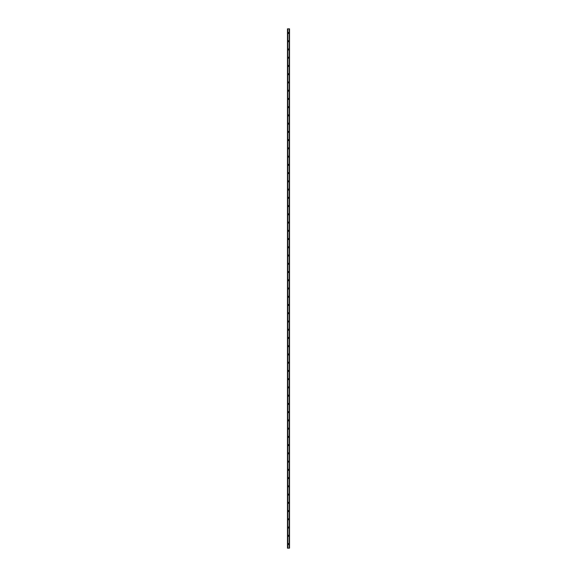 <?xml version="1.0" encoding="UTF-8"?>
<svg xmlns="http://www.w3.org/2000/svg" width="577" height="577" viewBox="0 0 577 577"><rect width="100%" height="100%" fill="white"/><g stroke="black" fill="none" stroke-linecap="round" stroke-linejoin="round"><path stroke-width="0.43" stroke-dasharray="2.88 2.16" d="M288.81 544.032L288.19 544.032L288.81 544.032M287.988 544.032A0.512 0.512 0 0 1 288.5 543.512A0.512 0.512 0 0 1 289.012 544.032A0.512 0.512 0 0 0 288.5 543.512A0.512 0.512 0 0 0 287.988 544.032A0.512 0.512 0 0 0 288.5 544.544A0.512 0.512 0 0 0 289.012 544.032A0.512 0.512 0 0 0 288.5 543.512A0.512 0.512 0 0 0 287.988 544.032A0.512 0.512 0 0 0 288.5 544.544A0.512 0.512 0 0 0 289.012 544.032A0.512 0.512 0 0 1 288.5 544.544A0.512 0.512 0 0 1 287.988 544.032M288.81 535.788L288.19 535.788L288.81 535.788M287.988 535.788A0.512 0.512 0 0 1 288.5 535.268A0.512 0.512 0 0 1 289.012 535.788A0.512 0.512 0 0 0 288.5 535.268A0.512 0.512 0 0 0 287.988 535.788A0.512 0.512 0 0 0 288.5 536.3A0.512 0.512 0 0 0 289.012 535.788A0.512 0.512 0 0 0 288.5 535.268A0.512 0.512 0 0 0 287.988 535.788A0.512 0.512 0 0 0 288.5 536.3A0.512 0.512 0 0 0 289.012 535.788A0.512 0.512 0 0 1 288.5 536.3A0.512 0.512 0 0 1 287.988 535.788M288.81 527.544L288.19 527.544L288.81 527.544M287.988 527.544A0.512 0.512 0 0 1 288.5 527.025A0.512 0.512 0 0 1 289.012 527.544A0.512 0.512 0 0 0 288.5 527.025A0.512 0.512 0 0 0 287.988 527.544A0.512 0.512 0 0 0 288.5 528.056A0.512 0.512 0 0 0 289.012 527.544A0.512 0.512 0 0 0 288.5 527.025A0.512 0.512 0 0 0 287.988 527.544A0.512 0.512 0 0 0 288.5 528.056A0.512 0.512 0 0 0 289.012 527.544A0.512 0.512 0 0 1 288.5 528.056A0.512 0.512 0 0 1 287.988 527.544M288.81 519.3L288.19 519.3L288.81 519.3M287.988 519.3A0.512 0.512 0 0 1 288.5 518.788A0.512 0.512 0 0 1 289.012 519.3A0.512 0.512 0 0 0 288.5 518.788A0.512 0.512 0 0 0 287.988 519.3A0.512 0.512 0 0 0 288.5 519.812A0.512 0.512 0 0 0 289.012 519.3A0.512 0.512 0 0 0 288.5 518.788A0.512 0.512 0 0 0 287.988 519.3A0.512 0.512 0 0 0 288.5 519.812A0.512 0.512 0 0 0 289.012 519.3A0.512 0.512 0 0 1 288.5 519.812A0.512 0.512 0 0 1 287.988 519.3M288.81 511.056L288.19 511.056L288.81 511.056M287.988 511.056A0.512 0.512 0 0 1 288.5 510.544A0.512 0.512 0 0 1 289.012 511.056A0.512 0.512 0 0 0 288.5 510.544A0.512 0.512 0 0 0 287.988 511.056A0.512 0.512 0 0 0 288.5 511.575A0.512 0.512 0 0 0 289.012 511.056A0.512 0.512 0 0 0 288.5 510.544A0.512 0.512 0 0 0 287.988 511.056A0.512 0.512 0 0 0 288.5 511.575A0.512 0.512 0 0 0 289.012 511.056A0.512 0.512 0 0 1 288.5 511.575A0.512 0.512 0 0 1 287.988 511.056M288.81 502.812L288.19 502.812L288.81 502.812M287.988 502.812A0.512 0.512 0 0 1 288.5 502.3A0.512 0.512 0 0 1 289.012 502.812A0.512 0.512 0 0 0 288.5 502.3A0.512 0.512 0 0 0 287.988 502.812A0.512 0.512 0 0 0 288.5 503.332A0.512 0.512 0 0 0 289.012 502.812A0.512 0.512 0 0 0 288.5 502.3A0.512 0.512 0 0 0 287.988 502.812A0.512 0.512 0 0 0 288.5 503.332A0.512 0.512 0 0 0 289.012 502.812A0.512 0.512 0 0 1 288.5 503.332A0.512 0.512 0 0 1 287.988 502.812M288.81 494.568L288.19 494.568L288.81 494.568M287.988 494.568A0.512 0.512 0 0 1 288.5 494.056A0.512 0.512 0 0 1 289.012 494.568A0.512 0.512 0 0 0 288.5 494.056A0.512 0.512 0 0 0 287.988 494.568A0.512 0.512 0 0 0 288.5 495.088A0.512 0.512 0 0 0 289.012 494.568A0.512 0.512 0 0 0 288.5 494.056A0.512 0.512 0 0 0 287.988 494.568A0.512 0.512 0 0 0 288.5 495.088A0.512 0.512 0 0 0 289.012 494.568A0.512 0.512 0 0 1 288.5 495.088A0.512 0.512 0 0 1 287.988 494.568M288.81 486.332L288.19 486.332L288.81 486.332M287.988 486.332A0.512 0.512 0 0 1 288.5 485.812A0.512 0.512 0 0 1 289.012 486.332A0.512 0.512 0 0 0 288.5 485.812A0.512 0.512 0 0 0 287.988 486.332A0.512 0.512 0 0 0 288.5 486.844A0.512 0.512 0 0 0 289.012 486.332A0.512 0.512 0 0 0 288.5 485.812A0.512 0.512 0 0 0 287.988 486.332A0.512 0.512 0 0 0 288.5 486.844A0.512 0.512 0 0 0 289.012 486.332A0.512 0.512 0 0 1 288.5 486.844A0.512 0.512 0 0 1 287.988 486.332M288.81 478.088L288.19 478.088L288.81 478.088M287.988 478.088A0.512 0.512 0 0 1 288.5 477.568A0.512 0.512 0 0 1 289.012 478.088A0.512 0.512 0 0 0 288.5 477.568A0.512 0.512 0 0 0 287.988 478.088A0.512 0.512 0 0 0 288.5 478.6A0.512 0.512 0 0 0 289.012 478.088A0.512 0.512 0 0 0 288.5 477.568A0.512 0.512 0 0 0 287.988 478.088A0.512 0.512 0 0 0 288.5 478.6A0.512 0.512 0 0 0 289.012 478.088A0.512 0.512 0 0 1 288.5 478.6A0.512 0.512 0 0 1 287.988 478.088M288.81 469.844L288.19 469.844L288.81 469.844M287.988 469.844A0.512 0.512 0 0 1 288.5 469.325A0.512 0.512 0 0 1 289.012 469.844A0.512 0.512 0 0 0 288.5 469.325A0.512 0.512 0 0 0 287.988 469.844A0.512 0.512 0 0 0 288.5 470.356A0.512 0.512 0 0 0 289.012 469.844A0.512 0.512 0 0 0 288.5 469.325A0.512 0.512 0 0 0 287.988 469.844A0.512 0.512 0 0 0 288.5 470.356A0.512 0.512 0 0 0 289.012 469.844A0.512 0.512 0 0 1 288.5 470.356A0.512 0.512 0 0 1 287.988 469.844M288.81 461.6L288.19 461.6L288.81 461.6M287.988 461.6A0.512 0.512 0 0 1 288.5 461.088A0.512 0.512 0 0 1 289.012 461.6A0.512 0.512 0 0 0 288.5 461.088A0.512 0.512 0 0 0 287.988 461.6A0.512 0.512 0 0 0 288.5 462.112A0.512 0.512 0 0 0 289.012 461.6A0.512 0.512 0 0 0 288.5 461.088A0.512 0.512 0 0 0 287.988 461.6A0.512 0.512 0 0 0 288.5 462.112A0.512 0.512 0 0 0 289.012 461.6A0.512 0.512 0 0 1 288.5 462.112A0.512 0.512 0 0 1 287.988 461.6M288.81 453.356L288.19 453.356L288.81 453.356M287.988 453.356A0.512 0.512 0 0 1 288.5 452.844A0.512 0.512 0 0 1 289.012 453.356A0.512 0.512 0 0 0 288.5 452.844A0.512 0.512 0 0 0 287.988 453.356A0.512 0.512 0 0 0 288.5 453.875A0.512 0.512 0 0 0 289.012 453.356A0.512 0.512 0 0 0 288.5 452.844A0.512 0.512 0 0 0 287.988 453.356A0.512 0.512 0 0 0 288.5 453.875A0.512 0.512 0 0 0 289.012 453.356A0.512 0.512 0 0 1 288.5 453.875A0.512 0.512 0 0 1 287.988 453.356M288.81 445.112L288.19 445.112L288.81 445.112M287.988 445.112A0.512 0.512 0 0 1 288.5 444.6A0.512 0.512 0 0 1 289.012 445.112A0.512 0.512 0 0 0 288.5 444.6A0.512 0.512 0 0 0 287.988 445.112A0.512 0.512 0 0 0 288.5 445.632A0.512 0.512 0 0 0 289.012 445.112A0.512 0.512 0 0 0 288.5 444.6A0.512 0.512 0 0 0 287.988 445.112A0.512 0.512 0 0 0 288.5 445.632A0.512 0.512 0 0 0 289.012 445.112A0.512 0.512 0 0 1 288.5 445.632A0.512 0.512 0 0 1 287.988 445.112M288.81 436.868L288.19 436.868L288.81 436.868M287.988 436.868A0.512 0.512 0 0 1 288.5 436.356A0.512 0.512 0 0 1 289.012 436.868A0.512 0.512 0 0 0 288.5 436.356A0.512 0.512 0 0 0 287.988 436.868A0.512 0.512 0 0 0 288.5 437.388A0.512 0.512 0 0 0 289.012 436.868A0.512 0.512 0 0 0 288.5 436.356A0.512 0.512 0 0 0 287.988 436.868A0.512 0.512 0 0 0 288.5 437.388A0.512 0.512 0 0 0 289.012 436.868A0.512 0.512 0 0 1 288.5 437.388A0.512 0.512 0 0 1 287.988 436.868M288.81 428.632L288.19 428.632L288.81 428.632M287.988 428.632A0.512 0.512 0 0 1 288.5 428.112A0.512 0.512 0 0 1 289.012 428.632A0.512 0.512 0 0 0 288.5 428.112A0.512 0.512 0 0 0 287.988 428.632A0.512 0.512 0 0 0 288.5 429.144A0.512 0.512 0 0 0 289.012 428.632A0.512 0.512 0 0 0 288.5 428.112A0.512 0.512 0 0 0 287.988 428.632A0.512 0.512 0 0 0 288.5 429.144A0.512 0.512 0 0 0 289.012 428.632A0.512 0.512 0 0 1 288.5 429.144A0.512 0.512 0 0 1 287.988 428.632M288.81 420.388L288.19 420.388L288.81 420.388M287.988 420.388A0.512 0.512 0 0 1 288.5 419.868A0.512 0.512 0 0 1 289.012 420.388A0.512 0.512 0 0 0 288.5 419.868A0.512 0.512 0 0 0 287.988 420.388A0.512 0.512 0 0 0 288.5 420.9A0.512 0.512 0 0 0 289.012 420.388A0.512 0.512 0 0 0 288.5 419.868A0.512 0.512 0 0 0 287.988 420.388A0.512 0.512 0 0 0 288.5 420.9A0.512 0.512 0 0 0 289.012 420.388A0.512 0.512 0 0 1 288.5 420.9A0.512 0.512 0 0 1 287.988 420.388M288.81 412.144L288.19 412.144L288.81 412.144M287.988 412.144A0.512 0.512 0 0 1 288.5 411.625A0.512 0.512 0 0 1 289.012 412.144A0.512 0.512 0 0 0 288.5 411.625A0.512 0.512 0 0 0 287.988 412.144A0.512 0.512 0 0 0 288.5 412.656A0.512 0.512 0 0 0 289.012 412.144A0.512 0.512 0 0 0 288.5 411.625A0.512 0.512 0 0 0 287.988 412.144A0.512 0.512 0 0 0 288.5 412.656A0.512 0.512 0 0 0 289.012 412.144A0.512 0.512 0 0 1 288.5 412.656A0.512 0.512 0 0 1 287.988 412.144M288.81 403.9L288.19 403.9L288.81 403.9M287.988 403.9A0.512 0.512 0 0 1 288.5 403.388A0.512 0.512 0 0 1 289.012 403.9A0.512 0.512 0 0 0 288.5 403.388A0.512 0.512 0 0 0 287.988 403.9A0.512 0.512 0 0 0 288.5 404.412A0.512 0.512 0 0 0 289.012 403.9A0.512 0.512 0 0 0 288.5 403.388A0.512 0.512 0 0 0 287.988 403.9A0.512 0.512 0 0 0 288.5 404.412A0.512 0.512 0 0 0 289.012 403.9A0.512 0.512 0 0 1 288.5 404.412A0.512 0.512 0 0 1 287.988 403.9M288.81 395.656L288.19 395.656L288.81 395.656M287.988 395.656A0.512 0.512 0 0 1 288.5 395.144A0.512 0.512 0 0 1 289.012 395.656A0.512 0.512 0 0 0 288.5 395.144A0.512 0.512 0 0 0 287.988 395.656A0.512 0.512 0 0 0 288.5 396.175A0.512 0.512 0 0 0 289.012 395.656A0.512 0.512 0 0 0 288.5 395.144A0.512 0.512 0 0 0 287.988 395.656A0.512 0.512 0 0 0 288.5 396.175A0.512 0.512 0 0 0 289.012 395.656A0.512 0.512 0 0 1 288.5 396.175A0.512 0.512 0 0 1 287.988 395.656M288.81 387.412L288.19 387.412L288.81 387.412M287.988 387.412A0.512 0.512 0 0 1 288.5 386.9A0.512 0.512 0 0 1 289.012 387.412A0.512 0.512 0 0 0 288.5 386.9A0.512 0.512 0 0 0 287.988 387.412A0.512 0.512 0 0 0 288.5 387.932A0.512 0.512 0 0 0 289.012 387.412A0.512 0.512 0 0 0 288.5 386.9A0.512 0.512 0 0 0 287.988 387.412A0.512 0.512 0 0 0 288.5 387.932A0.512 0.512 0 0 0 289.012 387.412A0.512 0.512 0 0 1 288.5 387.932A0.512 0.512 0 0 1 287.988 387.412M288.81 379.168L288.19 379.168L288.81 379.168M287.988 379.168A0.512 0.512 0 0 1 288.5 378.656A0.512 0.512 0 0 1 289.012 379.168A0.512 0.512 0 0 0 288.5 378.656A0.512 0.512 0 0 0 287.988 379.168A0.512 0.512 0 0 0 288.5 379.688A0.512 0.512 0 0 0 289.012 379.168A0.512 0.512 0 0 0 288.5 378.656A0.512 0.512 0 0 0 287.988 379.168A0.512 0.512 0 0 0 288.5 379.688A0.512 0.512 0 0 0 289.012 379.168A0.512 0.512 0 0 1 288.5 379.688A0.512 0.512 0 0 1 287.988 379.168M288.81 370.932L288.19 370.932L288.81 370.932M287.988 370.932A0.512 0.512 0 0 1 288.5 370.412A0.512 0.512 0 0 1 289.012 370.932A0.512 0.512 0 0 0 288.5 370.412A0.512 0.512 0 0 0 287.988 370.932A0.512 0.512 0 0 0 288.5 371.444A0.512 0.512 0 0 0 289.012 370.932A0.512 0.512 0 0 0 288.5 370.412A0.512 0.512 0 0 0 287.988 370.932A0.512 0.512 0 0 0 288.5 371.444A0.512 0.512 0 0 0 289.012 370.932A0.512 0.512 0 0 1 288.5 371.444A0.512 0.512 0 0 1 287.988 370.932M288.81 362.688L288.19 362.688L288.81 362.688M287.988 362.688A0.512 0.512 0 0 1 288.5 362.168A0.512 0.512 0 0 1 289.012 362.688A0.512 0.512 0 0 0 288.5 362.168A0.512 0.512 0 0 0 287.988 362.688A0.512 0.512 0 0 0 288.5 363.2A0.512 0.512 0 0 0 289.012 362.688A0.512 0.512 0 0 0 288.5 362.168A0.512 0.512 0 0 0 287.988 362.688A0.512 0.512 0 0 0 288.5 363.2A0.512 0.512 0 0 0 289.012 362.688A0.512 0.512 0 0 1 288.5 363.2A0.512 0.512 0 0 1 287.988 362.688M288.81 354.444L288.19 354.444L288.81 354.444M287.988 354.444A0.512 0.512 0 0 1 288.5 353.925A0.512 0.512 0 0 1 289.012 354.444A0.512 0.512 0 0 0 288.5 353.925A0.512 0.512 0 0 0 287.988 354.444A0.512 0.512 0 0 0 288.5 354.956A0.512 0.512 0 0 0 289.012 354.444A0.512 0.512 0 0 0 288.5 353.925A0.512 0.512 0 0 0 287.988 354.444A0.512 0.512 0 0 0 288.5 354.956A0.512 0.512 0 0 0 289.012 354.444A0.512 0.512 0 0 1 288.5 354.956A0.512 0.512 0 0 1 287.988 354.444M288.81 346.2L288.19 346.2L288.81 346.2M287.988 346.2A0.512 0.512 0 0 1 288.5 345.688A0.512 0.512 0 0 1 289.012 346.2A0.512 0.512 0 0 0 288.5 345.688A0.512 0.512 0 0 0 287.988 346.2A0.512 0.512 0 0 0 288.5 346.712A0.512 0.512 0 0 0 289.012 346.2A0.512 0.512 0 0 0 288.5 345.688A0.512 0.512 0 0 0 287.988 346.2A0.512 0.512 0 0 0 288.5 346.712A0.512 0.512 0 0 0 289.012 346.2A0.512 0.512 0 0 1 288.5 346.712A0.512 0.512 0 0 1 287.988 346.2M288.81 337.956L288.19 337.956L288.81 337.956M287.988 337.956A0.512 0.512 0 0 1 288.5 337.444A0.512 0.512 0 0 1 289.012 337.956A0.512 0.512 0 0 0 288.5 337.444A0.512 0.512 0 0 0 287.988 337.956A0.512 0.512 0 0 0 288.5 338.475A0.512 0.512 0 0 0 289.012 337.956A0.512 0.512 0 0 0 288.5 337.444A0.512 0.512 0 0 0 287.988 337.956A0.512 0.512 0 0 0 288.5 338.475A0.512 0.512 0 0 0 289.012 337.956A0.512 0.512 0 0 1 288.5 338.475A0.512 0.512 0 0 1 287.988 337.956M288.81 329.712L288.19 329.712L288.81 329.712M287.988 329.712A0.512 0.512 0 0 1 288.5 329.2A0.512 0.512 0 0 1 289.012 329.712A0.512 0.512 0 0 0 288.5 329.2A0.512 0.512 0 0 0 287.988 329.712A0.512 0.512 0 0 0 288.5 330.232A0.512 0.512 0 0 0 289.012 329.712A0.512 0.512 0 0 0 288.5 329.2A0.512 0.512 0 0 0 287.988 329.712A0.512 0.512 0 0 0 288.5 330.232A0.512 0.512 0 0 0 289.012 329.712A0.512 0.512 0 0 1 288.5 330.232A0.512 0.512 0 0 1 287.988 329.712M288.81 321.468L288.19 321.468L288.81 321.468M287.988 321.468A0.512 0.512 0 0 1 288.5 320.956A0.512 0.512 0 0 1 289.012 321.468A0.512 0.512 0 0 0 288.5 320.956A0.512 0.512 0 0 0 287.988 321.468A0.512 0.512 0 0 0 288.5 321.988A0.512 0.512 0 0 0 289.012 321.468A0.512 0.512 0 0 0 288.5 320.956A0.512 0.512 0 0 0 287.988 321.468A0.512 0.512 0 0 0 288.5 321.988A0.512 0.512 0 0 0 289.012 321.468A0.512 0.512 0 0 1 288.5 321.988A0.512 0.512 0 0 1 287.988 321.468M288.81 313.232L288.19 313.232L288.81 313.232M287.988 313.232A0.512 0.512 0 0 1 288.5 312.712A0.512 0.512 0 0 1 289.012 313.232A0.512 0.512 0 0 0 288.5 312.712A0.512 0.512 0 0 0 287.988 313.232A0.512 0.512 0 0 0 288.5 313.744A0.512 0.512 0 0 0 289.012 313.232A0.512 0.512 0 0 0 288.5 312.712A0.512 0.512 0 0 0 287.988 313.232A0.512 0.512 0 0 0 288.5 313.744A0.512 0.512 0 0 0 289.012 313.232A0.512 0.512 0 0 1 288.5 313.744A0.512 0.512 0 0 1 287.988 313.232M288.81 304.988L288.19 304.988L288.81 304.988M287.988 304.988A0.512 0.512 0 0 1 288.5 304.468A0.512 0.512 0 0 1 289.012 304.988A0.512 0.512 0 0 0 288.5 304.468A0.512 0.512 0 0 0 287.988 304.988A0.512 0.512 0 0 0 288.5 305.5A0.512 0.512 0 0 0 289.012 304.988A0.512 0.512 0 0 0 288.5 304.468A0.512 0.512 0 0 0 287.988 304.988A0.512 0.512 0 0 0 288.5 305.5A0.512 0.512 0 0 0 289.012 304.988A0.512 0.512 0 0 1 288.5 305.5A0.512 0.512 0 0 1 287.988 304.988M288.81 296.744L288.19 296.744L288.81 296.744M287.988 296.744A0.512 0.512 0 0 1 288.5 296.225A0.512 0.512 0 0 1 289.012 296.744A0.512 0.512 0 0 0 288.5 296.225A0.512 0.512 0 0 0 287.988 296.744A0.512 0.512 0 0 0 288.5 297.256A0.512 0.512 0 0 0 289.012 296.744A0.512 0.512 0 0 0 288.5 296.225A0.512 0.512 0 0 0 287.988 296.744A0.512 0.512 0 0 0 288.5 297.256A0.512 0.512 0 0 0 289.012 296.744A0.512 0.512 0 0 1 288.5 297.256A0.512 0.512 0 0 1 287.988 296.744M288.81 288.5L288.19 288.5L288.81 288.5M287.988 288.5A0.512 0.512 0 0 1 288.5 287.988A0.512 0.512 0 0 1 289.012 288.5A0.512 0.512 0 0 0 288.5 287.988A0.512 0.512 0 0 0 287.988 288.5A0.512 0.512 0 0 0 288.5 289.012A0.512 0.512 0 0 0 289.012 288.5A0.512 0.512 0 0 0 288.5 287.988A0.512 0.512 0 0 0 287.988 288.5A0.512 0.512 0 0 0 288.5 289.012A0.512 0.512 0 0 0 289.012 288.5A0.512 0.512 0 0 1 288.5 289.012A0.512 0.512 0 0 1 287.988 288.5M288.81 280.256L288.19 280.256L288.81 280.256M287.988 280.256A0.512 0.512 0 0 1 288.5 279.744A0.512 0.512 0 0 1 289.012 280.256A0.512 0.512 0 0 0 288.5 279.744A0.512 0.512 0 0 0 287.988 280.256A0.512 0.512 0 0 0 288.5 280.775A0.512 0.512 0 0 0 289.012 280.256A0.512 0.512 0 0 0 288.5 279.744A0.512 0.512 0 0 0 287.988 280.256A0.512 0.512 0 0 0 288.5 280.775A0.512 0.512 0 0 0 289.012 280.256A0.512 0.512 0 0 1 288.5 280.775A0.512 0.512 0 0 1 287.988 280.256M288.81 272.012L288.19 272.012L288.81 272.012M287.988 272.012A0.512 0.512 0 0 1 288.5 271.5A0.512 0.512 0 0 1 289.012 272.012A0.512 0.512 0 0 0 288.5 271.5A0.512 0.512 0 0 0 287.988 272.012A0.512 0.512 0 0 0 288.5 272.532A0.512 0.512 0 0 0 289.012 272.012A0.512 0.512 0 0 0 288.5 271.5A0.512 0.512 0 0 0 287.988 272.012A0.512 0.512 0 0 0 288.5 272.532A0.512 0.512 0 0 0 289.012 272.012A0.512 0.512 0 0 1 288.5 272.532A0.512 0.512 0 0 1 287.988 272.012M288.81 263.768L288.19 263.768L288.81 263.768M287.988 263.768A0.512 0.512 0 0 1 288.5 263.256A0.512 0.512 0 0 1 289.012 263.768A0.512 0.512 0 0 0 288.5 263.256A0.512 0.512 0 0 0 287.988 263.768A0.512 0.512 0 0 0 288.5 264.288A0.512 0.512 0 0 0 289.012 263.768A0.512 0.512 0 0 0 288.5 263.256A0.512 0.512 0 0 0 287.988 263.768A0.512 0.512 0 0 0 288.5 264.288A0.512 0.512 0 0 0 289.012 263.768A0.512 0.512 0 0 1 288.5 264.288A0.512 0.512 0 0 1 287.988 263.768M288.81 255.532L288.19 255.532L288.81 255.532M287.988 255.532A0.512 0.512 0 0 1 288.5 255.012A0.512 0.512 0 0 1 289.012 255.532A0.512 0.512 0 0 0 288.5 255.012A0.512 0.512 0 0 0 287.988 255.532A0.512 0.512 0 0 0 288.5 256.044A0.512 0.512 0 0 0 289.012 255.532A0.512 0.512 0 0 0 288.5 255.012A0.512 0.512 0 0 0 287.988 255.532A0.512 0.512 0 0 0 288.5 256.044A0.512 0.512 0 0 0 289.012 255.532A0.512 0.512 0 0 1 288.5 256.044A0.512 0.512 0 0 1 287.988 255.532M288.81 247.288L288.19 247.288L288.81 247.288M287.988 247.288A0.512 0.512 0 0 1 288.5 246.768A0.512 0.512 0 0 1 289.012 247.288A0.512 0.512 0 0 0 288.5 246.768A0.512 0.512 0 0 0 287.988 247.288A0.512 0.512 0 0 0 288.5 247.8A0.512 0.512 0 0 0 289.012 247.288A0.512 0.512 0 0 0 288.5 246.768A0.512 0.512 0 0 0 287.988 247.288A0.512 0.512 0 0 0 288.5 247.8A0.512 0.512 0 0 0 289.012 247.288A0.512 0.512 0 0 1 288.5 247.8A0.512 0.512 0 0 1 287.988 247.288M288.81 239.044L288.19 239.044L288.81 239.044M287.988 239.044A0.512 0.512 0 0 1 288.5 238.525A0.512 0.512 0 0 1 289.012 239.044A0.512 0.512 0 0 0 288.5 238.525A0.512 0.512 0 0 0 287.988 239.044A0.512 0.512 0 0 0 288.5 239.556A0.512 0.512 0 0 0 289.012 239.044A0.512 0.512 0 0 0 288.5 238.525A0.512 0.512 0 0 0 287.988 239.044A0.512 0.512 0 0 0 288.5 239.556A0.512 0.512 0 0 0 289.012 239.044A0.512 0.512 0 0 1 288.5 239.556A0.512 0.512 0 0 1 287.988 239.044M288.81 230.8L288.19 230.8L288.81 230.8M287.988 230.8A0.512 0.512 0 0 1 288.5 230.288A0.512 0.512 0 0 1 289.012 230.8A0.512 0.512 0 0 0 288.5 230.288A0.512 0.512 0 0 0 287.988 230.8A0.512 0.512 0 0 0 288.5 231.312A0.512 0.512 0 0 0 289.012 230.8A0.512 0.512 0 0 0 288.5 230.288A0.512 0.512 0 0 0 287.988 230.8A0.512 0.512 0 0 0 288.5 231.312A0.512 0.512 0 0 0 289.012 230.8A0.512 0.512 0 0 1 288.5 231.312A0.512 0.512 0 0 1 287.988 230.8M288.81 222.556L288.19 222.556L288.81 222.556M287.988 222.556A0.512 0.512 0 0 1 288.5 222.044A0.512 0.512 0 0 1 289.012 222.556A0.512 0.512 0 0 0 288.5 222.044A0.512 0.512 0 0 0 287.988 222.556A0.512 0.512 0 0 0 288.5 223.075A0.512 0.512 0 0 0 289.012 222.556A0.512 0.512 0 0 0 288.5 222.044A0.512 0.512 0 0 0 287.988 222.556A0.512 0.512 0 0 0 288.5 223.075A0.512 0.512 0 0 0 289.012 222.556A0.512 0.512 0 0 1 288.5 223.075A0.512 0.512 0 0 1 287.988 222.556M288.81 214.312L288.19 214.312L288.81 214.312M287.988 214.312A0.512 0.512 0 0 1 288.5 213.8A0.512 0.512 0 0 1 289.012 214.312A0.512 0.512 0 0 0 288.5 213.8A0.512 0.512 0 0 0 287.988 214.312A0.512 0.512 0 0 0 288.5 214.832A0.512 0.512 0 0 0 289.012 214.312A0.512 0.512 0 0 0 288.5 213.8A0.512 0.512 0 0 0 287.988 214.312A0.512 0.512 0 0 0 288.5 214.832A0.512 0.512 0 0 0 289.012 214.312A0.512 0.512 0 0 1 288.5 214.832A0.512 0.512 0 0 1 287.988 214.312M288.81 206.068L288.19 206.068L288.81 206.068M287.988 206.068A0.512 0.512 0 0 1 288.5 205.556A0.512 0.512 0 0 1 289.012 206.068A0.512 0.512 0 0 0 288.5 205.556A0.512 0.512 0 0 0 287.988 206.068A0.512 0.512 0 0 0 288.5 206.588A0.512 0.512 0 0 0 289.012 206.068A0.512 0.512 0 0 0 288.5 205.556A0.512 0.512 0 0 0 287.988 206.068A0.512 0.512 0 0 0 288.5 206.588A0.512 0.512 0 0 0 289.012 206.068A0.512 0.512 0 0 1 288.5 206.588A0.512 0.512 0 0 1 287.988 206.068M288.81 197.832L288.19 197.832L288.81 197.832M287.988 197.832A0.512 0.512 0 0 1 288.5 197.312A0.512 0.512 0 0 1 289.012 197.832A0.512 0.512 0 0 0 288.5 197.312A0.512 0.512 0 0 0 287.988 197.832A0.512 0.512 0 0 0 288.5 198.344A0.512 0.512 0 0 0 289.012 197.832A0.512 0.512 0 0 0 288.5 197.312A0.512 0.512 0 0 0 287.988 197.832A0.512 0.512 0 0 0 288.5 198.344A0.512 0.512 0 0 0 289.012 197.832A0.512 0.512 0 0 1 288.5 198.344A0.512 0.512 0 0 1 287.988 197.832M288.81 189.588L288.19 189.588L288.81 189.588M287.988 189.588A0.512 0.512 0 0 1 288.5 189.068A0.512 0.512 0 0 1 289.012 189.588A0.512 0.512 0 0 0 288.5 189.068A0.512 0.512 0 0 0 287.988 189.588A0.512 0.512 0 0 0 288.5 190.1A0.512 0.512 0 0 0 289.012 189.588A0.512 0.512 0 0 0 288.5 189.068A0.512 0.512 0 0 0 287.988 189.588A0.512 0.512 0 0 0 288.5 190.1A0.512 0.512 0 0 0 289.012 189.588A0.512 0.512 0 0 1 288.5 190.1A0.512 0.512 0 0 1 287.988 189.588M288.81 181.344L288.19 181.344L288.81 181.344M287.988 181.344A0.512 0.512 0 0 1 288.5 180.825A0.512 0.512 0 0 1 289.012 181.344A0.512 0.512 0 0 0 288.5 180.825A0.512 0.512 0 0 0 287.988 181.344A0.512 0.512 0 0 0 288.5 181.856A0.512 0.512 0 0 0 289.012 181.344A0.512 0.512 0 0 0 288.5 180.825A0.512 0.512 0 0 0 287.988 181.344A0.512 0.512 0 0 0 288.5 181.856A0.512 0.512 0 0 0 289.012 181.344A0.512 0.512 0 0 1 288.5 181.856A0.512 0.512 0 0 1 287.988 181.344M288.81 173.1L288.19 173.1L288.81 173.1M287.988 173.1A0.512 0.512 0 0 1 288.5 172.588A0.512 0.512 0 0 1 289.012 173.1A0.512 0.512 0 0 0 288.5 172.588A0.512 0.512 0 0 0 287.988 173.1A0.512 0.512 0 0 0 288.5 173.612A0.512 0.512 0 0 0 289.012 173.1A0.512 0.512 0 0 0 288.5 172.588A0.512 0.512 0 0 0 287.988 173.1A0.512 0.512 0 0 0 288.5 173.612A0.512 0.512 0 0 0 289.012 173.1A0.512 0.512 0 0 1 288.5 173.612A0.512 0.512 0 0 1 287.988 173.1M288.81 164.856L288.19 164.856L288.81 164.856M287.988 164.856A0.512 0.512 0 0 1 288.5 164.344A0.512 0.512 0 0 1 289.012 164.856A0.512 0.512 0 0 0 288.5 164.344A0.512 0.512 0 0 0 287.988 164.856A0.512 0.512 0 0 0 288.5 165.375A0.512 0.512 0 0 0 289.012 164.856A0.512 0.512 0 0 0 288.5 164.344A0.512 0.512 0 0 0 287.988 164.856A0.512 0.512 0 0 0 288.5 165.375A0.512 0.512 0 0 0 289.012 164.856A0.512 0.512 0 0 1 288.5 165.375A0.512 0.512 0 0 1 287.988 164.856M288.81 156.612L288.19 156.612L288.81 156.612M287.988 156.612A0.512 0.512 0 0 1 288.5 156.1A0.512 0.512 0 0 1 289.012 156.612A0.512 0.512 0 0 0 288.5 156.1A0.512 0.512 0 0 0 287.988 156.612A0.512 0.512 0 0 0 288.5 157.132A0.512 0.512 0 0 0 289.012 156.612A0.512 0.512 0 0 0 288.5 156.1A0.512 0.512 0 0 0 287.988 156.612A0.512 0.512 0 0 0 288.5 157.132A0.512 0.512 0 0 0 289.012 156.612A0.512 0.512 0 0 1 288.5 157.132A0.512 0.512 0 0 1 287.988 156.612M288.81 148.368L288.19 148.368L288.81 148.368M287.988 148.368A0.512 0.512 0 0 1 288.5 147.856A0.512 0.512 0 0 1 289.012 148.368A0.512 0.512 0 0 0 288.5 147.856A0.512 0.512 0 0 0 287.988 148.368A0.512 0.512 0 0 0 288.5 148.888A0.512 0.512 0 0 0 289.012 148.368A0.512 0.512 0 0 0 288.5 147.856A0.512 0.512 0 0 0 287.988 148.368A0.512 0.512 0 0 0 288.5 148.888A0.512 0.512 0 0 0 289.012 148.368A0.512 0.512 0 0 1 288.5 148.888A0.512 0.512 0 0 1 287.988 148.368M288.81 140.132L288.19 140.132L288.81 140.132M287.988 140.132A0.512 0.512 0 0 1 288.5 139.612A0.512 0.512 0 0 1 289.012 140.132A0.512 0.512 0 0 0 288.5 139.612A0.512 0.512 0 0 0 287.988 140.132A0.512 0.512 0 0 0 288.5 140.644A0.512 0.512 0 0 0 289.012 140.132A0.512 0.512 0 0 0 288.5 139.612A0.512 0.512 0 0 0 287.988 140.132A0.512 0.512 0 0 0 288.5 140.644A0.512 0.512 0 0 0 289.012 140.132A0.512 0.512 0 0 1 288.5 140.644A0.512 0.512 0 0 1 287.988 140.132M288.81 131.888L288.19 131.888L288.81 131.888M287.988 131.888A0.512 0.512 0 0 1 288.5 131.368A0.512 0.512 0 0 1 289.012 131.888A0.512 0.512 0 0 0 288.5 131.368A0.512 0.512 0 0 0 287.988 131.888A0.512 0.512 0 0 0 288.5 132.4A0.512 0.512 0 0 0 289.012 131.888A0.512 0.512 0 0 0 288.5 131.368A0.512 0.512 0 0 0 287.988 131.888A0.512 0.512 0 0 0 288.5 132.4A0.512 0.512 0 0 0 289.012 131.888A0.512 0.512 0 0 1 288.5 132.4A0.512 0.512 0 0 1 287.988 131.888M288.81 123.644L288.19 123.644L288.81 123.644M287.988 123.644A0.512 0.512 0 0 1 288.5 123.125A0.512 0.512 0 0 1 289.012 123.644A0.512 0.512 0 0 0 288.5 123.125A0.512 0.512 0 0 0 287.988 123.644A0.512 0.512 0 0 0 288.5 124.156A0.512 0.512 0 0 0 289.012 123.644A0.512 0.512 0 0 0 288.5 123.125A0.512 0.512 0 0 0 287.988 123.644A0.512 0.512 0 0 0 288.5 124.156A0.512 0.512 0 0 0 289.012 123.644A0.512 0.512 0 0 1 288.5 124.156A0.512 0.512 0 0 1 287.988 123.644M288.81 115.4L288.19 115.4L288.81 115.4M287.988 115.4A0.512 0.512 0 0 1 288.5 114.888A0.512 0.512 0 0 1 289.012 115.4A0.512 0.512 0 0 0 288.5 114.888A0.512 0.512 0 0 0 287.988 115.4A0.512 0.512 0 0 0 288.5 115.912A0.512 0.512 0 0 0 289.012 115.4A0.512 0.512 0 0 0 288.5 114.888A0.512 0.512 0 0 0 287.988 115.4A0.512 0.512 0 0 0 288.5 115.912A0.512 0.512 0 0 0 289.012 115.4A0.512 0.512 0 0 1 288.5 115.912A0.512 0.512 0 0 1 287.988 115.4M288.81 107.156L288.19 107.156L288.81 107.156M287.988 107.156A0.512 0.512 0 0 1 288.5 106.644A0.512 0.512 0 0 1 289.012 107.156A0.512 0.512 0 0 0 288.5 106.644A0.512 0.512 0 0 0 287.988 107.156A0.512 0.512 0 0 0 288.5 107.675A0.512 0.512 0 0 0 289.012 107.156A0.512 0.512 0 0 0 288.5 106.644A0.512 0.512 0 0 0 287.988 107.156A0.512 0.512 0 0 0 288.5 107.675A0.512 0.512 0 0 0 289.012 107.156A0.512 0.512 0 0 1 288.5 107.675A0.512 0.512 0 0 1 287.988 107.156M288.81 98.912L288.19 98.912L288.81 98.912M287.988 98.912A0.512 0.512 0 0 1 288.5 98.4A0.512 0.512 0 0 1 289.012 98.912A0.512 0.512 0 0 0 288.5 98.4A0.512 0.512 0 0 0 287.988 98.912A0.512 0.512 0 0 0 288.5 99.432A0.512 0.512 0 0 0 289.012 98.912A0.512 0.512 0 0 0 288.5 98.4A0.512 0.512 0 0 0 287.988 98.912A0.512 0.512 0 0 0 288.5 99.432A0.512 0.512 0 0 0 289.012 98.912A0.512 0.512 0 0 1 288.5 99.432A0.512 0.512 0 0 1 287.988 98.912M288.81 90.668L288.19 90.668L288.81 90.668M287.988 90.668A0.512 0.512 0 0 1 288.5 90.156A0.512 0.512 0 0 1 289.012 90.668A0.512 0.512 0 0 0 288.5 90.156A0.512 0.512 0 0 0 287.988 90.668A0.512 0.512 0 0 0 288.5 91.188A0.512 0.512 0 0 0 289.012 90.668A0.512 0.512 0 0 0 288.5 90.156A0.512 0.512 0 0 0 287.988 90.668A0.512 0.512 0 0 0 288.5 91.188A0.512 0.512 0 0 0 289.012 90.668A0.512 0.512 0 0 1 288.5 91.188A0.512 0.512 0 0 1 287.988 90.668M288.81 82.432L288.19 82.432L288.81 82.432M287.988 82.432A0.512 0.512 0 0 1 288.5 81.912A0.512 0.512 0 0 1 289.012 82.432A0.512 0.512 0 0 0 288.5 81.912A0.512 0.512 0 0 0 287.988 82.432A0.512 0.512 0 0 0 288.5 82.944A0.512 0.512 0 0 0 289.012 82.432A0.512 0.512 0 0 0 288.5 81.912A0.512 0.512 0 0 0 287.988 82.432A0.512 0.512 0 0 0 288.5 82.944A0.512 0.512 0 0 0 289.012 82.432A0.512 0.512 0 0 1 288.5 82.944A0.512 0.512 0 0 1 287.988 82.432M288.81 74.188L288.19 74.188L288.81 74.188M287.988 74.188A0.512 0.512 0 0 1 288.5 73.668A0.512 0.512 0 0 1 289.012 74.188A0.512 0.512 0 0 0 288.5 73.668A0.512 0.512 0 0 0 287.988 74.188A0.512 0.512 0 0 0 288.5 74.7A0.512 0.512 0 0 0 289.012 74.188A0.512 0.512 0 0 0 288.5 73.668A0.512 0.512 0 0 0 287.988 74.188A0.512 0.512 0 0 0 288.5 74.7A0.512 0.512 0 0 0 289.012 74.188A0.512 0.512 0 0 1 288.5 74.7A0.512 0.512 0 0 1 287.988 74.188M288.81 65.944L288.19 65.944L288.81 65.944M287.988 65.944A0.512 0.512 0 0 1 288.5 65.425A0.512 0.512 0 0 1 289.012 65.944A0.512 0.512 0 0 0 288.5 65.425A0.512 0.512 0 0 0 287.988 65.944A0.512 0.512 0 0 0 288.5 66.456A0.512 0.512 0 0 0 289.012 65.944A0.512 0.512 0 0 0 288.5 65.425A0.512 0.512 0 0 0 287.988 65.944A0.512 0.512 0 0 0 288.5 66.456A0.512 0.512 0 0 0 289.012 65.944A0.512 0.512 0 0 1 288.5 66.456A0.512 0.512 0 0 1 287.988 65.944M288.81 57.7L288.19 57.7L288.81 57.7M287.988 57.7A0.512 0.512 0 0 1 288.5 57.188A0.512 0.512 0 0 1 289.012 57.7A0.512 0.512 0 0 0 288.5 57.188A0.512 0.512 0 0 0 287.988 57.7A0.512 0.512 0 0 0 288.5 58.212A0.512 0.512 0 0 0 289.012 57.7A0.512 0.512 0 0 0 288.5 57.188A0.512 0.512 0 0 0 287.988 57.7A0.512 0.512 0 0 0 288.5 58.212A0.512 0.512 0 0 0 289.012 57.7A0.512 0.512 0 0 1 288.5 58.212A0.512 0.512 0 0 1 287.988 57.7M288.81 49.456L288.19 49.456L288.81 49.456M287.988 49.456A0.512 0.512 0 0 1 288.5 48.944A0.512 0.512 0 0 1 289.012 49.456A0.512 0.512 0 0 0 288.5 48.944A0.512 0.512 0 0 0 287.988 49.456A0.512 0.512 0 0 0 288.5 49.975A0.512 0.512 0 0 0 289.012 49.456A0.512 0.512 0 0 0 288.5 48.944A0.512 0.512 0 0 0 287.988 49.456A0.512 0.512 0 0 0 288.5 49.975A0.512 0.512 0 0 0 289.012 49.456A0.512 0.512 0 0 1 288.5 49.975A0.512 0.512 0 0 1 287.988 49.456M288.81 41.212L288.19 41.212L288.81 41.212M287.988 41.212A0.512 0.512 0 0 1 288.5 40.7A0.512 0.512 0 0 1 289.012 41.212A0.512 0.512 0 0 0 288.5 40.7A0.512 0.512 0 0 0 287.988 41.212A0.512 0.512 0 0 0 288.5 41.732A0.512 0.512 0 0 0 289.012 41.212A0.512 0.512 0 0 0 288.5 40.7A0.512 0.512 0 0 0 287.988 41.212A0.512 0.512 0 0 0 288.5 41.732A0.512 0.512 0 0 0 289.012 41.212A0.512 0.512 0 0 1 288.5 41.732A0.512 0.512 0 0 1 287.988 41.212M288.81 32.968L288.19 32.968L288.81 32.968M287.988 32.968A0.512 0.512 0 0 1 288.5 32.456A0.512 0.512 0 0 1 289.012 32.968A0.512 0.512 0 0 0 288.5 32.456A0.512 0.512 0 0 0 287.988 32.968A0.512 0.512 0 0 0 288.5 33.488A0.512 0.512 0 0 0 289.012 32.968A0.512 0.512 0 0 0 288.5 32.456A0.512 0.512 0 0 0 287.988 32.968A0.512 0.512 0 0 0 288.5 33.488A0.512 0.512 0 0 0 289.012 32.968A0.512 0.512 0 0 1 288.5 33.488A0.512 0.512 0 0 1 287.988 32.968M287.613 28.85L289.531 28.85L289.531 548.15L287.469 548.15L287.469 28.85L287.613 548.15M287.512 28.85L287.512 548.15L287.534 28.85M289.43 28.85L289.43 548.15M289.228 28.85L289.221 548.15L289.228 28.85M289.156 548.15L289.156 28.85L289.156 548.15M289.2 548.15L289.171 28.85M287.57 548.15L287.562 28.85M287.772 548.15L287.779 28.85L287.772 548.15M287.829 548.15L287.829 28.85M287.469 28.85L287.469 548.15M287.844 28.85L287.844 548.15L287.844 28.85M289.531 28.85L289.531 548.15L289.531 28.85M287.505 28.85L287.505 548.15M289.495 28.85L289.495 548.15M289.466 28.85L289.466 548.15L289.488 28.85M289.387 28.85L289.387 548.15"/><path stroke-width="0.87" d="M287.988 544.032A0.512 0.512 0 0 1 288.5 543.512A0.512 0.512 0 0 1 289.012 544.032A0.512 0.512 0 0 1 288.5 544.544A0.512 0.512 0 0 1 287.988 544.032M287.988 535.788A0.512 0.512 0 0 1 288.5 535.268A0.512 0.512 0 0 1 289.012 535.788A0.512 0.512 0 0 1 288.5 536.3A0.512 0.512 0 0 1 287.988 535.788M287.988 527.544A0.512 0.512 0 0 1 288.5 527.025A0.512 0.512 0 0 1 289.012 527.544A0.512 0.512 0 0 1 288.5 528.056A0.512 0.512 0 0 1 287.988 527.544M287.988 519.3A0.512 0.512 0 0 1 288.5 518.788A0.512 0.512 0 0 1 289.012 519.3A0.512 0.512 0 0 1 288.5 519.812A0.512 0.512 0 0 1 287.988 519.3M287.988 511.056A0.512 0.512 0 0 1 288.5 510.544A0.512 0.512 0 0 1 289.012 511.056A0.512 0.512 0 0 1 288.5 511.575A0.512 0.512 0 0 1 287.988 511.056M287.988 502.812A0.512 0.512 0 0 1 288.5 502.3A0.512 0.512 0 0 1 289.012 502.812A0.512 0.512 0 0 1 288.5 503.332A0.512 0.512 0 0 1 287.988 502.812M287.988 494.568A0.512 0.512 0 0 1 288.5 494.056A0.512 0.512 0 0 1 289.012 494.568A0.512 0.512 0 0 1 288.5 495.088A0.512 0.512 0 0 1 287.988 494.568M287.988 486.332A0.512 0.512 0 0 1 288.5 485.812A0.512 0.512 0 0 1 289.012 486.332A0.512 0.512 0 0 1 288.5 486.844A0.512 0.512 0 0 1 287.988 486.332M287.988 478.088A0.512 0.512 0 0 1 288.5 477.568A0.512 0.512 0 0 1 289.012 478.088A0.512 0.512 0 0 1 288.5 478.6A0.512 0.512 0 0 1 287.988 478.088M287.988 469.844A0.512 0.512 0 0 1 288.5 469.325A0.512 0.512 0 0 1 289.012 469.844A0.512 0.512 0 0 1 288.5 470.356A0.512 0.512 0 0 1 287.988 469.844M287.988 461.6A0.512 0.512 0 0 1 288.5 461.088A0.512 0.512 0 0 1 289.012 461.6A0.512 0.512 0 0 1 288.5 462.112A0.512 0.512 0 0 1 287.988 461.6M287.988 453.356A0.512 0.512 0 0 1 288.5 452.844A0.512 0.512 0 0 1 289.012 453.356A0.512 0.512 0 0 1 288.5 453.875A0.512 0.512 0 0 1 287.988 453.356M287.988 445.112A0.512 0.512 0 0 1 288.5 444.6A0.512 0.512 0 0 1 289.012 445.112A0.512 0.512 0 0 1 288.5 445.632A0.512 0.512 0 0 1 287.988 445.112M287.988 436.868A0.512 0.512 0 0 1 288.5 436.356A0.512 0.512 0 0 1 289.012 436.868A0.512 0.512 0 0 1 288.5 437.388A0.512 0.512 0 0 1 287.988 436.868M287.988 428.632A0.512 0.512 0 0 1 288.5 428.112A0.512 0.512 0 0 1 289.012 428.632A0.512 0.512 0 0 1 288.5 429.144A0.512 0.512 0 0 1 287.988 428.632M287.988 420.388A0.512 0.512 0 0 1 288.5 419.868A0.512 0.512 0 0 1 289.012 420.388A0.512 0.512 0 0 1 288.5 420.9A0.512 0.512 0 0 1 287.988 420.388M287.988 412.144A0.512 0.512 0 0 1 288.5 411.625A0.512 0.512 0 0 1 289.012 412.144A0.512 0.512 0 0 1 288.5 412.656A0.512 0.512 0 0 1 287.988 412.144M287.988 403.9A0.512 0.512 0 0 1 288.5 403.388A0.512 0.512 0 0 1 289.012 403.9A0.512 0.512 0 0 1 288.5 404.412A0.512 0.512 0 0 1 287.988 403.9M287.988 395.656A0.512 0.512 0 0 1 288.5 395.144A0.512 0.512 0 0 1 289.012 395.656A0.512 0.512 0 0 1 288.5 396.175A0.512 0.512 0 0 1 287.988 395.656M287.988 387.412A0.512 0.512 0 0 1 288.5 386.9A0.512 0.512 0 0 1 289.012 387.412A0.512 0.512 0 0 1 288.5 387.932A0.512 0.512 0 0 1 287.988 387.412M287.988 379.168A0.512 0.512 0 0 1 288.5 378.656A0.512 0.512 0 0 1 289.012 379.168A0.512 0.512 0 0 1 288.5 379.688A0.512 0.512 0 0 1 287.988 379.168M287.988 370.932A0.512 0.512 0 0 1 288.5 370.412A0.512 0.512 0 0 1 289.012 370.932A0.512 0.512 0 0 1 288.5 371.444A0.512 0.512 0 0 1 287.988 370.932M287.988 362.688A0.512 0.512 0 0 1 288.5 362.168A0.512 0.512 0 0 1 289.012 362.688A0.512 0.512 0 0 1 288.5 363.2A0.512 0.512 0 0 1 287.988 362.688M287.988 354.444A0.512 0.512 0 0 1 288.5 353.925A0.512 0.512 0 0 1 289.012 354.444A0.512 0.512 0 0 1 288.5 354.956A0.512 0.512 0 0 1 287.988 354.444M287.988 346.2A0.512 0.512 0 0 1 288.5 345.688A0.512 0.512 0 0 1 289.012 346.2A0.512 0.512 0 0 1 288.5 346.712A0.512 0.512 0 0 1 287.988 346.2M287.988 337.956A0.512 0.512 0 0 1 288.5 337.444A0.512 0.512 0 0 1 289.012 337.956A0.512 0.512 0 0 1 288.5 338.475A0.512 0.512 0 0 1 287.988 337.956M287.988 329.712A0.512 0.512 0 0 1 288.5 329.2A0.512 0.512 0 0 1 289.012 329.712A0.512 0.512 0 0 1 288.5 330.232A0.512 0.512 0 0 1 287.988 329.712M287.988 321.468A0.512 0.512 0 0 1 288.5 320.956A0.512 0.512 0 0 1 289.012 321.468A0.512 0.512 0 0 1 288.5 321.988A0.512 0.512 0 0 1 287.988 321.468M287.988 313.232A0.512 0.512 0 0 1 288.5 312.712A0.512 0.512 0 0 1 289.012 313.232A0.512 0.512 0 0 1 288.5 313.744A0.512 0.512 0 0 1 287.988 313.232M287.988 304.988A0.512 0.512 0 0 1 288.5 304.468A0.512 0.512 0 0 1 289.012 304.988A0.512 0.512 0 0 1 288.5 305.5A0.512 0.512 0 0 1 287.988 304.988M287.988 296.744A0.512 0.512 0 0 1 288.5 296.225A0.512 0.512 0 0 1 289.012 296.744A0.512 0.512 0 0 1 288.5 297.256A0.512 0.512 0 0 1 287.988 296.744M287.988 288.5A0.512 0.512 0 0 1 288.5 287.988A0.512 0.512 0 0 1 289.012 288.5A0.512 0.512 0 0 1 288.5 289.012A0.512 0.512 0 0 1 287.988 288.5M287.988 280.256A0.512 0.512 0 0 1 288.5 279.744A0.512 0.512 0 0 1 289.012 280.256A0.512 0.512 0 0 1 288.5 280.775A0.512 0.512 0 0 1 287.988 280.256M287.988 272.012A0.512 0.512 0 0 1 288.5 271.5A0.512 0.512 0 0 1 289.012 272.012A0.512 0.512 0 0 1 288.5 272.532A0.512 0.512 0 0 1 287.988 272.012M287.988 263.768A0.512 0.512 0 0 1 288.5 263.256A0.512 0.512 0 0 1 289.012 263.768A0.512 0.512 0 0 1 288.5 264.288A0.512 0.512 0 0 1 287.988 263.768M287.988 255.532A0.512 0.512 0 0 1 288.5 255.012A0.512 0.512 0 0 1 289.012 255.532A0.512 0.512 0 0 1 288.5 256.044A0.512 0.512 0 0 1 287.988 255.532M287.988 247.288A0.512 0.512 0 0 1 288.5 246.768A0.512 0.512 0 0 1 289.012 247.288A0.512 0.512 0 0 1 288.5 247.8A0.512 0.512 0 0 1 287.988 247.288M287.988 239.044A0.512 0.512 0 0 1 288.5 238.525A0.512 0.512 0 0 1 289.012 239.044A0.512 0.512 0 0 1 288.5 239.556A0.512 0.512 0 0 1 287.988 239.044M287.988 230.8A0.512 0.512 0 0 1 288.5 230.288A0.512 0.512 0 0 1 289.012 230.8A0.512 0.512 0 0 1 288.5 231.312A0.512 0.512 0 0 1 287.988 230.8M287.988 222.556A0.512 0.512 0 0 1 288.5 222.044A0.512 0.512 0 0 1 289.012 222.556A0.512 0.512 0 0 1 288.5 223.075A0.512 0.512 0 0 1 287.988 222.556M287.988 214.312A0.512 0.512 0 0 1 288.5 213.8A0.512 0.512 0 0 1 289.012 214.312A0.512 0.512 0 0 1 288.5 214.832A0.512 0.512 0 0 1 287.988 214.312M287.988 206.068A0.512 0.512 0 0 1 288.5 205.556A0.512 0.512 0 0 1 289.012 206.068A0.512 0.512 0 0 1 288.5 206.588A0.512 0.512 0 0 1 287.988 206.068M287.988 197.832A0.512 0.512 0 0 1 288.5 197.312A0.512 0.512 0 0 1 289.012 197.832A0.512 0.512 0 0 1 288.5 198.344A0.512 0.512 0 0 1 287.988 197.832M287.988 189.588A0.512 0.512 0 0 1 288.5 189.068A0.512 0.512 0 0 1 289.012 189.588A0.512 0.512 0 0 1 288.5 190.1A0.512 0.512 0 0 1 287.988 189.588M287.988 181.344A0.512 0.512 0 0 1 288.5 180.825A0.512 0.512 0 0 1 289.012 181.344A0.512 0.512 0 0 1 288.5 181.856A0.512 0.512 0 0 1 287.988 181.344M287.988 173.1A0.512 0.512 0 0 1 288.5 172.588A0.512 0.512 0 0 1 289.012 173.1A0.512 0.512 0 0 1 288.5 173.612A0.512 0.512 0 0 1 287.988 173.1M287.988 164.856A0.512 0.512 0 0 1 288.5 164.344A0.512 0.512 0 0 1 289.012 164.856A0.512 0.512 0 0 1 288.5 165.375A0.512 0.512 0 0 1 287.988 164.856M287.988 156.612A0.512 0.512 0 0 1 288.5 156.1A0.512 0.512 0 0 1 289.012 156.612A0.512 0.512 0 0 1 288.5 157.132A0.512 0.512 0 0 1 287.988 156.612M287.988 148.368A0.512 0.512 0 0 1 288.5 147.856A0.512 0.512 0 0 1 289.012 148.368A0.512 0.512 0 0 1 288.5 148.888A0.512 0.512 0 0 1 287.988 148.368M287.988 140.132A0.512 0.512 0 0 1 288.5 139.612A0.512 0.512 0 0 1 289.012 140.132A0.512 0.512 0 0 1 288.5 140.644A0.512 0.512 0 0 1 287.988 140.132M287.988 131.888A0.512 0.512 0 0 1 288.5 131.368A0.512 0.512 0 0 1 289.012 131.888A0.512 0.512 0 0 1 288.5 132.4A0.512 0.512 0 0 1 287.988 131.888M287.988 123.644A0.512 0.512 0 0 1 288.5 123.125A0.512 0.512 0 0 1 289.012 123.644A0.512 0.512 0 0 1 288.5 124.156A0.512 0.512 0 0 1 287.988 123.644M287.988 115.4A0.512 0.512 0 0 1 288.5 114.888A0.512 0.512 0 0 1 289.012 115.4A0.512 0.512 0 0 1 288.5 115.912A0.512 0.512 0 0 1 287.988 115.4M287.988 107.156A0.512 0.512 0 0 1 288.5 106.644A0.512 0.512 0 0 1 289.012 107.156A0.512 0.512 0 0 1 288.5 107.675A0.512 0.512 0 0 1 287.988 107.156M287.988 98.912A0.512 0.512 0 0 1 288.5 98.4A0.512 0.512 0 0 1 289.012 98.912A0.512 0.512 0 0 1 288.5 99.432A0.512 0.512 0 0 1 287.988 98.912M287.988 90.668A0.512 0.512 0 0 1 288.5 90.156A0.512 0.512 0 0 1 289.012 90.668A0.512 0.512 0 0 1 288.5 91.188A0.512 0.512 0 0 1 287.988 90.668M287.988 82.432A0.512 0.512 0 0 1 288.5 81.912A0.512 0.512 0 0 1 289.012 82.432A0.512 0.512 0 0 1 288.5 82.944A0.512 0.512 0 0 1 287.988 82.432M287.988 74.188A0.512 0.512 0 0 1 288.5 73.668A0.512 0.512 0 0 1 289.012 74.188A0.512 0.512 0 0 1 288.5 74.7A0.512 0.512 0 0 1 287.988 74.188M287.988 65.944A0.512 0.512 0 0 1 288.5 65.425A0.512 0.512 0 0 1 289.012 65.944A0.512 0.512 0 0 1 288.5 66.456A0.512 0.512 0 0 1 287.988 65.944M287.988 57.7A0.512 0.512 0 0 1 288.5 57.188A0.512 0.512 0 0 1 289.012 57.7A0.512 0.512 0 0 1 288.5 58.212A0.512 0.512 0 0 1 287.988 57.7M287.988 49.456A0.512 0.512 0 0 1 288.5 48.944A0.512 0.512 0 0 1 289.012 49.456A0.512 0.512 0 0 1 288.5 49.975A0.512 0.512 0 0 1 287.988 49.456M287.988 41.212A0.512 0.512 0 0 1 288.5 40.7A0.512 0.512 0 0 1 289.012 41.212A0.512 0.512 0 0 1 288.5 41.732A0.512 0.512 0 0 1 287.988 41.212M287.988 32.968A0.512 0.512 0 0 1 288.5 32.456A0.512 0.512 0 0 1 289.012 32.968A0.512 0.512 0 0 1 288.5 33.488A0.512 0.512 0 0 1 287.988 32.968M289.387 28.85L287.469 28.85L287.469 548.15L289.531 548.15L289.531 28.85L289.387 548.15M289.438 28.85L289.43 548.15L289.438 28.85M289.192 548.15L289.192 28.85L289.2 548.15M287.8 548.15L287.8 28.85L287.808 548.15M287.562 548.15L287.562 28.85L287.57 548.15M287.512 548.15L287.512 28.85L287.526 548.15M287.469 28.85L287.469 548.15M287.779 28.85L287.779 548.15M289.221 28.85L289.221 548.15M287.613 28.85L287.613 548.15"/></g></svg>
